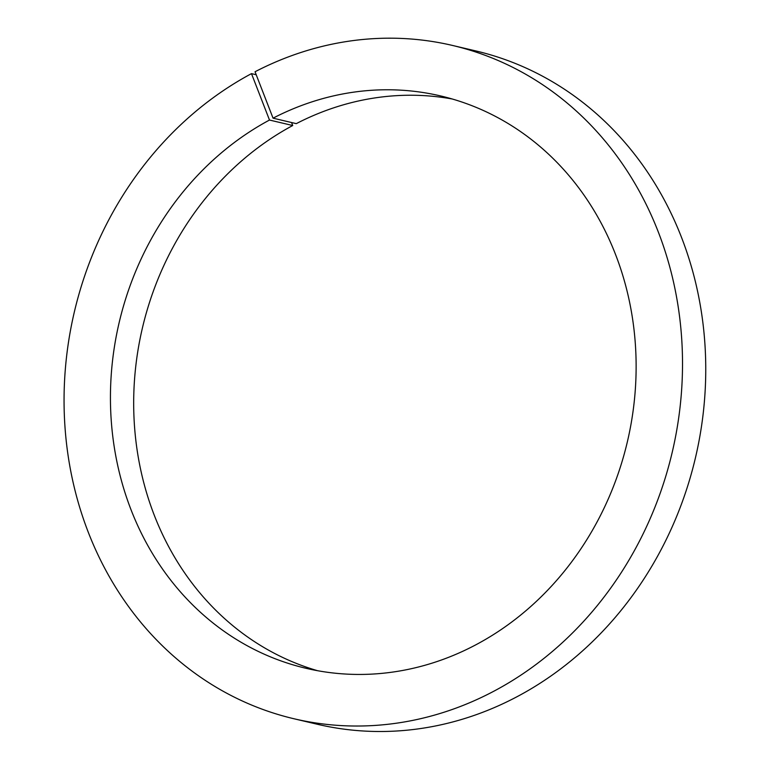 <?xml version="1.0" encoding="UTF-8"?>
<svg xmlns="http://www.w3.org/2000/svg" width="770" height="770" viewBox="0 0 770 770"><rect width="100%" height="100%" fill="white"/><g stroke="black" fill="none" stroke-linecap="round" stroke-linejoin="round"><path stroke-width="1.16" d="M317.548 670.699A293.986 261.001 103.3 0 1 134.009 417.821A293.986 261.001 103.3 0 1 292.725 125.52L269.49 120.043L251.482 73.631L256.208 74.748M292.725 125.52L291.561 122.526M269.49 120.043A293.986 261.001 103.3 0 0 111.14 418.986A293.986 261.001 103.3 0 0 305.863 668.264A293.986 261.001 103.3 0 0 627.329 441.961A293.986 261.001 103.3 0 0 440.7 95.961A293.986 261.001 103.3 0 0 273.052 118.166L296.286 123.643A293.986 261.001 103.3 0 1 452.24 98.993M273.052 118.166L255.043 71.754A345.865 307.066 103.3 0 1 452.596 45.469L475.831 50.936A345.865 307.066 103.3 0 1 695.397 458.006A345.865 307.066 103.3 0 1 317.202 724.233L293.967 718.756A345.865 307.066 103.3 0 1 64.873 425.3A345.865 307.066 103.3 0 1 251.482 73.631M452.596 45.469A345.865 307.066 103.3 0 1 672.162 452.529A345.865 307.066 103.3 0 1 293.967 718.756"/></g></svg>
